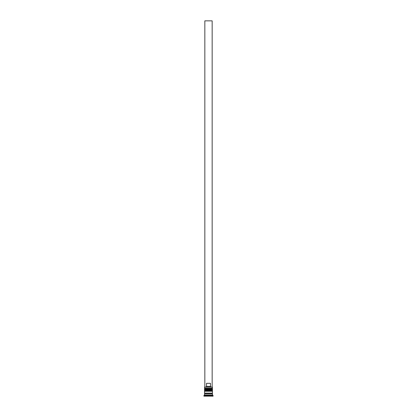 <?xml version="1.0" encoding="UTF-8"?>
<svg xmlns="http://www.w3.org/2000/svg" width="417" height="417" viewBox="0 0 417 417"><rect width="100%" height="100%" fill="white"/><g stroke="black" fill="none" stroke-linecap="round" stroke-linejoin="round"><path stroke-width="0.63" d="M212.467 388.952L204.533 388.952A0.365 0.365 0 0 1 204.898 388.581L204.533 388.217L212.467 388.217L212.102 388.581L204.898 388.581L212.102 388.581A0.365 0.365 0 0 1 212.467 388.952L212.467 389.071A0.365 0.365 0 0 1 212.102 389.436M204.898 389.436A0.365 0.365 0 0 1 204.533 389.071L212.467 389.071M212.467 390.781L204.533 390.781A0.365 0.365 0 0 1 204.898 390.416L204.533 390.046L212.467 390.046L212.102 390.416L204.898 390.416L212.102 390.416A0.365 0.365 0 0 1 212.467 390.781L212.467 390.901A0.365 0.365 0 0 1 212.102 391.266M204.898 391.266A0.365 0.365 0 0 1 204.533 390.901L212.467 390.901M204.596 393.711A0.308 0.308 0 0 0 204.898 393.403A0.308 0.308 0 0 0 204.596 393.101M212.404 393.711A0.308 0.308 0 0 1 212.102 393.403A0.308 0.308 0 0 1 212.404 393.101M204.533 387.117L212.467 387.117L204.533 387.117L204.533 388.217M204.533 394.93L204.533 393.711L212.467 393.711L212.467 394.93L204.533 394.93L203.923 395.54L203.923 396.15L213.077 396.15L213.077 395.54L203.923 395.54M212.467 394.93L213.077 395.54M212.467 387.117L212.467 388.217M212.467 390.046L212.467 389.436L204.533 389.436L204.533 390.046M212.467 391.266L204.533 391.266L204.533 393.101L212.467 393.101L212.467 391.266M205.909 386.997L206.53 386.387L206.53 383.332L210.47 383.332L210.47 386.387L211.091 386.997M210.47 386.387L206.53 386.387M212.159 386.997L212.159 20.85L204.841 20.85L204.841 386.997"/></g></svg>
